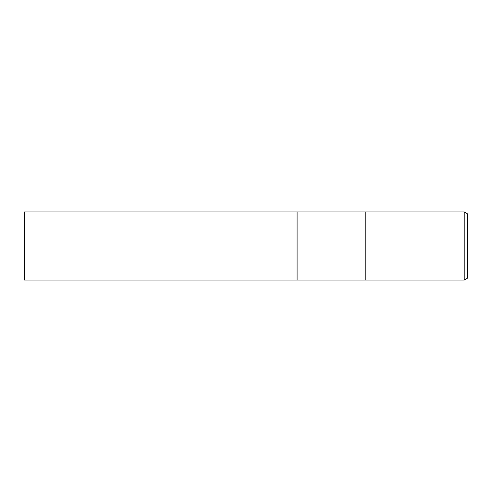 <?xml version="1.0" encoding="UTF-8"?>
<svg xmlns="http://www.w3.org/2000/svg" width="492" height="492" viewBox="0 0 492 492"><rect width="100%" height="100%" fill="white"/><g stroke="black" fill="none" stroke-linecap="round" stroke-linejoin="round"><path stroke-width="0.74" d="M365.218 280.059L297.094 280.059L297.094 211.941L464.208 211.941L467.4 213.78L467.4 278.22L464.208 280.059L365.218 280.059L365.218 211.941L365.218 280.059M464.208 280.059L464.208 211.941M297.094 280.059L24.6 280.059L24.6 211.941L297.094 211.941L297.094 280.059"/></g></svg>

